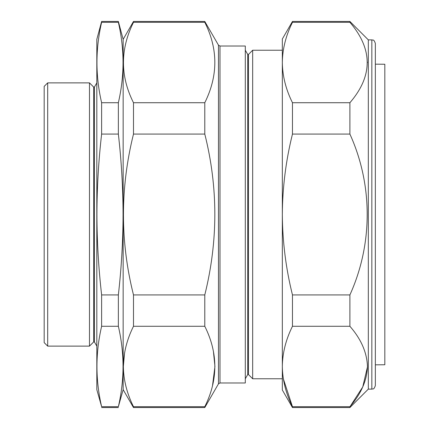 <?xml version="1.0" encoding="UTF-8"?>
<svg xmlns="http://www.w3.org/2000/svg" width="429" height="429" viewBox="0 0 429 429"><rect width="100%" height="100%" fill="white"/><g stroke="black" fill="none" stroke-linecap="round" stroke-linejoin="round"><path stroke-width="0.64" d="M219.986 382.979L245.302 382.979L245.302 46.021L219.986 46.021L219.986 382.979L218.468 383.858L218.468 45.142L204.789 21.45L204.789 22.303L133.489 22.303L133.489 21.45L123.15 39.35L123.15 389.65L123.15 39.35L118.356 21.45L101.625 21.45L101.625 22.303C95.399 49.11 95.399 75.917 101.625 102.724L101.625 134.073C98.552 160.816 96.986 187.623 96.922 214.5C96.981 241.28 98.547 268.087 101.625 294.927L101.625 326.276C95.399 353.083 95.399 379.89 101.625 406.697L96.825 389.65L96.825 39.35L101.625 21.45M101.625 326.276L118.356 326.276L118.356 294.927C121.434 268.087 123 241.28 123.059 214.5C122.994 187.623 121.428 160.816 118.356 134.073L118.356 102.724C124.582 75.917 124.582 49.11 118.356 22.303L118.356 21.45M94.396 87.087L93.694 87.087L93.694 341.913L94.396 341.913L94.396 87.087L96.825 82.877M47.689 346.123L44.176 342.615L44.176 86.385L47.689 82.877L47.689 346.123L89.484 346.123L89.484 82.877L93.694 87.087M118.356 294.927L101.625 294.927M118.356 326.276C124.582 353.083 124.582 379.89 118.356 406.697L101.625 406.697M218.468 383.858L204.789 407.55L133.489 407.55L123.15 389.65L118.356 406.697M118.356 22.303L101.625 22.303M118.356 102.724L101.625 102.724M118.356 134.073L101.625 134.073M212.875 44.798L212.355 42.627M204.789 22.303C218.173 48.96 218.173 75.767 204.789 102.724L133.489 102.724C120.104 76.067 120.104 49.26 133.489 22.303M204.789 134.073C218.173 187.393 218.173 241.012 204.789 294.927L133.489 294.927C120.104 241.607 120.104 187.988 133.489 134.073L204.789 134.073L204.789 102.724M247.742 374.538L248.445 374.538L248.445 54.462L247.742 54.462L247.742 374.538L245.302 378.769M282.33 50.231L252.67 50.231L252.67 378.769L248.445 374.538M124.566 352.874L123.354 366.436M133.489 407.55L133.489 406.697C126.92 393.495 123.541 380.089 123.354 366.489C123.514 352.97 126.893 339.564 133.489 326.276L133.489 294.927M133.489 134.073L133.489 102.724M204.789 294.927L204.789 326.276L133.489 326.276M204.789 326.276C218.173 353.099 218.173 379.906 204.789 406.697L133.489 406.697M204.789 407.55L204.789 406.697M212.5 385.794L214.924 366.548M214.924 366.291L213.39 351.163M375.348 364.832L384.824 364.752L384.824 64.248L375.348 64.168M371.836 389.124C372.86 388.449 373.659 390.422 375.348 385.612L375.348 43.388C373.632 38.551 372.828 40.546 371.836 39.876L371.836 389.124L368.323 389.124L368.323 39.876L349.898 21.45L349.898 22.303L292.465 22.303C285.875 35.564 282.496 48.965 282.33 62.511C282.507 76.089 285.88 89.489 292.465 102.724L292.465 134.073C285.875 160.602 282.496 187.409 282.33 214.5L282.33 39.001L292.465 21.45L292.465 22.303M368.323 389.124L349.898 407.55L349.898 406.697C361.132 393.827 366.983 380.421 367.449 366.489C366.956 352.493 361.105 339.087 349.898 326.276L349.898 294.927C372.871 244.316 373.032 184.963 349.898 134.073L349.898 102.724C372.951 75.987 372.951 49.179 349.898 22.303M367.444 366.972L362.741 386.953L350.268 406.252M292.465 407.55L282.33 389.999L282.33 214.5C282.507 241.65 285.88 268.457 292.465 294.927L292.465 326.276C285.87 339.564 282.491 352.97 282.33 366.489C282.518 380.089 285.891 393.495 292.465 406.697L292.465 407.55L349.898 407.55M349.898 406.697L292.465 406.697L283.322 378.769M367.449 62.232L367.449 62.511M292.465 102.724L349.898 102.724M292.465 134.073L349.898 134.073M292.465 294.927L349.898 294.927M292.465 326.276L349.898 326.276M375.348 365.921L375.348 345.635M47.689 82.877L89.484 82.877M93.694 341.913L89.484 346.123M94.396 341.913L96.825 346.123M118.356 407.55L101.625 407.55M204.789 21.45L133.489 21.45M282.33 378.769L252.67 378.769M248.445 54.462L252.67 50.231M247.742 54.462L245.302 50.231M219.986 46.021L218.468 45.142M292.465 21.45L349.898 21.45M371.836 39.876L368.323 39.876"/></g></svg>
